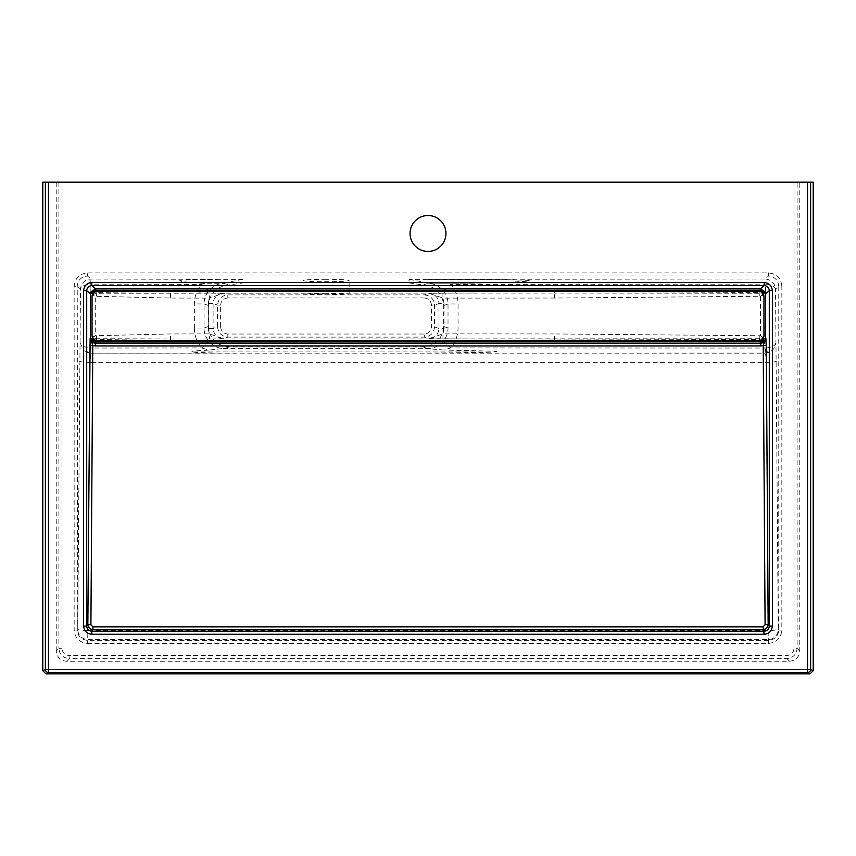 <?xml version="1.0" encoding="UTF-8"?>
<svg xmlns="http://www.w3.org/2000/svg" width="856" height="856" viewBox="0 0 856 856"><rect width="100%" height="100%" fill="white"/><g stroke="black" fill="none" stroke-linecap="round" stroke-linejoin="round"><path stroke-width="0.64" stroke-dasharray="4.28 3.21" d="M244.335 282.673L407.766 282.673L423.153 285.037C435.544 286.332 442.392 293.159 443.697 305.506L443.697 326.489C442.392 338.837 435.544 345.664 423.153 346.958L228.948 346.958C216.557 345.664 209.72 338.837 208.415 326.489L208.415 305.506C209.72 293.159 216.557 286.332 228.948 285.037L244.335 282.673L242.516 279.366L89.88 279.088C84.284 280.19 81.149 283.497 80.475 289.007L77.736 629.363A10.261 10.197 -145 0 0 87.975 639.582L768.025 639.582A10.261 10.197 145 0 0 778.265 629.363L775.525 289.018L778.767 286.236L778.767 630.08C778.125 636.275 774.723 639.689 768.549 640.331L87.451 640.331C81.277 639.689 77.875 636.275 77.233 630.08L74.162 630.08C75.007 638.116 79.437 642.556 87.451 643.391L87.975 630.487A10.261 1.124 0.4 0 1 77.736 629.363L77.233 286.236C77.875 280.062 81.299 276.649 87.483 276.007L87.483 272.925C79.448 273.77 75.007 278.211 74.162 286.236L74.162 630.08M765.778 279.056C771.556 280.04 774.798 283.357 775.525 289.018C774.627 286.257 771.288 284.641 765.478 284.171L764.975 353.186C765.66 353.753 766.077 356.802 766.206 362.313L768.025 630.487L87.975 630.487L89.794 362.313L91.014 353.186L90.747 348.05L90.169 348.018L90.169 284.171L90.736 284.149L91.004 279.024L87.483 276.007L768.517 276.007L764.986 279.035L409.585 279.366L407.766 282.673M326.05 279.313C319.299 279.27 303.281 279.634 302.971 280.522C303.281 281.421 319.299 281.785 326.05 281.731C332.802 281.785 348.82 281.421 349.13 280.522C348.82 279.634 332.802 279.27 326.05 279.313M199.705 283.175L224.315 283.379L199.705 283.175C168.279 280.789 174.014 279.527 216.9 279.366M242.516 279.366L223.769 283.175M208.243 328.479L213.091 328.479C213.733 334.653 217.189 338.056 223.448 338.676L209.239 333.894L208.243 328.479L208.243 303.516L209.239 298.113L170.344 298.049L95.284 296.283L92.298 294.881M92.309 337.093L95.284 335.723L170.344 333.958L209.239 333.894L209.506 339.019L199.052 339.03L759.197 338.73L762.878 337.414L760.545 335.745L763.188 336.793A1.541 0.76 -63.8 0 1 762.878 337.414L762.953 338.377L759.197 339.565L199.052 340.57L96.771 339.575L93.026 338.366L93.079 337.382L96.782 338.73L199.052 339.03L199.052 340.57M554.635 340.399L554.699 333.958L760.545 335.745L760.545 296.251L554.699 298.049L554.624 293.084L96.782 293.266L93.079 294.614L95.284 296.283L95.284 335.723L93.079 337.382A1.541 0.76 -117.6 0 1 92.769 336.761M476.974 340.57L476.974 339.03L428.685 338.687L424.287 337.114L424.287 334.033C428.621 333.583 431.017 331.197 431.467 326.874L431.467 305.132C431.017 300.809 428.621 298.412 424.287 297.963L424.287 294.892C430.461 295.545 433.885 298.958 434.538 305.132L434.538 326.874C433.885 333.048 430.461 336.462 424.287 337.114L227.824 337.114L223.448 338.676L209.506 339.019M326.05 293.287L302.971 294.015L326.05 294.742L349.13 294.015L326.05 293.287M554.699 298.049L443.023 298.113L444.018 303.527L439.01 303.527C438.358 297.342 434.923 293.94 428.685 293.308L476.974 292.966L476.974 291.425L554.635 291.596L759.197 292.442L762.953 293.619L762.878 294.582L759.197 293.266L554.624 293.084L554.635 291.596M424.287 297.963L227.824 297.963L227.824 294.892L223.448 293.319L209.239 298.113L209.506 292.977L223.448 293.319C217.189 293.94 213.733 297.342 213.091 303.516L213.091 328.479L217.563 326.874L217.563 305.132C218.226 298.958 221.64 295.545 227.824 294.892L424.287 294.892L428.685 293.308L443.023 298.113L442.927 292.987M92.769 295.234A1.541 0.76 -62.4 0 1 93.079 294.614L93.026 293.629L96.771 292.42L170.537 291.596L476.974 291.425M442.927 339.008L443.023 333.883L428.685 338.687C434.923 338.056 438.358 334.653 439.01 328.479L439.01 303.527L434.538 305.132L431.467 305.132M227.824 334.033L227.824 337.114C221.64 336.462 218.226 333.048 217.563 326.874L220.634 326.874C221.094 331.197 223.48 333.583 227.824 334.033L424.287 334.033M56.228 650.988L56.228 182.178L799.772 182.178L799.772 650.988C799.119 657.173 795.695 660.586 789.521 661.239L66.479 661.239C60.305 660.586 56.881 657.173 56.228 650.988L58.882 648.345C59.535 654.519 62.948 657.932 69.133 658.596L69.133 655.514C64.799 655.065 62.413 652.668 61.953 648.345L61.953 182.178M428 251.429A17.955 17.955 0 0 0 443.547 224.497A17.955 17.955 0 0 0 412.453 224.497A17.955 17.955 0 0 0 428 251.429M232.372 353.057L767.094 352.961A5.125 0.738 78.4 0 0 766.794 347.943C772.048 347.108 774.958 345.664 775.525 343.609C775.087 348.199 772.273 351.313 767.094 352.961A10.261 10.24 105.9 0 1 764.986 353.186L90.918 353.186A10.261 10.24 -105.9 0 0 91.014 353.186L232.372 353.057C209.592 353.036 196.11 352.651 191.926 351.891L495.581 351.891C484.229 352.651 447.495 353.036 385.382 353.057M423.153 285.037L427.818 283.368C434.153 283.529 439.321 286.065 443.344 290.965C446.415 294.753 447.977 299.086 448.02 303.955L448.02 328.041C447.966 333.048 446.329 337.467 443.108 341.309C439.107 346.027 433.992 348.467 427.775 348.617L443.675 349.997L450.684 347.943C455.499 342.186 457.949 335.552 458.046 328.041L458.046 303.955C457.96 296.647 455.627 290.152 451.037 284.47L447.324 283.197L428.342 283.175L474.235 283.175L447.324 283.197M429.851 348.66L224.358 348.606C218.141 348.467 213.005 346.038 208.96 341.319C205.729 337.489 204.081 333.07 204.028 328.062L194.355 328.062C194.44 335.563 196.901 342.197 201.727 347.953L209.067 350.072L199.641 350.553C197.458 350.896 191.402 350.66 191.926 351.891M208.415 326.489L204.028 328.062L204.028 303.934C204.081 299.065 205.643 294.731 208.736 290.954C212.769 286.065 217.959 283.539 224.315 283.379L228.948 285.037M428.342 283.175L409.585 279.366M427.625 279.366C483.533 279.366 517.035 279.709 528.109 280.426C535 281.185 517.045 282.095 474.235 283.175M760.545 296.251L762.878 294.582A1.541 0.76 -116.2 0 1 763.188 295.213L760.545 296.251M444.018 303.527L444.018 328.479L439.01 328.479L434.538 326.874L431.467 326.874M208.243 303.516L213.091 303.516L217.563 305.132L220.634 305.132L220.634 326.874M170.537 340.399L170.344 333.958M96.771 339.575L96.546 335.905M170.344 298.049L170.537 291.596M96.546 296.09L96.771 292.42M209.506 292.977L199.052 292.966L199.052 291.425M205.066 283.186L201.385 284.449C196.773 290.13 194.43 296.625 194.355 303.934L194.355 328.062M495.581 351.891C499.615 351.549 493.933 351.131 492.446 351.131L443.675 349.997M443.344 290.965L451.037 284.47L765.082 284.149M443.697 305.506L448.02 303.955L458.046 303.955M443.697 326.489L448.02 328.041L458.046 328.041M443.108 341.309L450.684 347.943L765.071 348.05M221.768 348.66L209.067 350.072M208.96 341.319L201.727 347.953L90.747 348.05M208.415 305.506L204.028 303.934L194.355 303.934M208.736 290.954L201.385 284.449L90.736 284.149M90.704 348.05L90.918 353.186L83.835 350.361A10.261 10.186 30.5 0 0 90.907 353.239L90.907 362.313L766.206 362.313A10.261 1.124 179.6 0 0 776.446 361.179M768.517 272.925L768.517 276.007C774.701 276.649 778.125 280.062 778.767 286.236L781.838 286.236C780.993 278.211 776.553 273.77 768.517 272.925L87.483 272.925M765.788 353.143L765.478 348.039L766.794 347.943M87.451 643.391L768.549 643.391L768.025 630.487A10.261 1.124 179.6 0 0 778.265 629.363L778.767 630.08L781.838 630.08L781.838 286.236M84.038 346.691A5.125 2.825 129.6 0 0 83.835 350.361L80.475 343.652L84.038 346.691L90.169 348.018L89.869 353.121M89.88 279.088L90.169 284.171C84.541 284.716 81.309 286.321 80.475 289.007L77.233 286.236L74.162 286.236M66.479 661.239L69.133 658.596L786.867 658.596C793.052 657.932 796.465 654.519 797.118 648.345L794.047 648.345C793.587 652.668 791.201 655.065 786.867 655.514L69.133 655.514M58.882 182.178L58.882 648.345L61.953 648.345M789.521 661.239L786.867 658.596L786.867 655.514M42.8 182.178L56.228 182.178M799.772 182.178L813.2 182.178M92.041 335.466A5.125 5.125 0 0 0 97.167 340.592L758.833 340.592A5.125 5.125 0 0 0 763.959 335.466L763.959 296.486A5.125 5.125 0 0 0 758.833 291.35L97.167 291.35A5.125 5.125 0 0 0 92.041 296.486L92.041 335.466M444.018 328.479L443.023 333.883L554.699 333.958M227.824 297.963C223.48 298.412 221.094 300.809 220.634 305.132M799.772 650.988L797.118 648.345L797.118 182.178M768.549 643.391C776.563 642.556 780.993 638.116 781.838 630.08M794.047 182.178L794.047 648.345M79.555 361.179A10.261 1.124 0.4 0 0 89.794 362.313L90.907 362.313M427.775 348.617L423.153 346.958M228.948 346.958L224.358 348.606M759.283 296.015L759.197 292.442M759.197 339.565L759.283 335.98M349.13 294.015L349.13 280.522M302.971 294.015L302.971 280.522"/><path stroke-width="1.28" d="M42.8 182.178L813.2 182.178L813.2 670.74L810.118 673.822L45.882 673.822L42.8 670.74L42.8 182.178M428 251.429A17.955 17.955 0 0 0 443.547 224.497A17.955 17.955 0 0 0 412.453 224.497A17.955 17.955 0 0 0 428 251.429M766.281 345.225L768.164 624.441C767.843 627.534 766.141 629.246 763.06 629.577L92.94 629.577C89.859 629.246 88.157 627.534 87.836 624.441L90.126 338.056C90.415 341.159 92.116 342.871 95.209 343.192L760.791 343.192C763.884 342.871 765.585 341.159 765.874 338.056L766.281 345.225L763.21 345.567L765.874 338.056L764.836 340.324L760.299 343.053L760.299 341.512L762.953 340.346L762.953 338.516M83.621 626.068L83.621 290.698C84.145 285.754 86.873 283.026 91.817 282.501L91.817 285.572C88.724 285.893 87.012 287.595 86.702 290.698L86.702 626.068C87.012 629.171 88.714 630.883 91.806 631.193L91.806 634.264C86.863 633.75 84.145 631.011 83.621 626.068L86.702 626.068L87.836 624.441L90.907 624.784L92.94 626.849L763.06 626.849L765.093 624.784L763.21 345.567L760.791 345.931L760.791 343.192L95.701 343.053L91.164 340.303L90.426 337.97L90.426 293.897L91.175 291.607L95.69 288.889L760.31 288.889L764.815 291.586L765.574 293.886L765.574 337.97M92.94 626.849L92.94 629.577L91.806 631.193L764.194 631.193C767.286 630.883 768.988 629.171 769.298 626.068L772.38 626.068C771.855 631.011 769.137 633.75 764.194 634.264L91.806 634.264M765.093 624.784L768.164 624.441L769.298 626.068L769.298 290.698C768.988 287.595 767.276 285.893 764.183 285.572L91.817 285.572L95.69 288.889L95.69 290.43L91.175 291.607M763.188 295.213L764.023 293.619L763.092 293.619M764.815 291.586L764.023 291.211L764.023 293.619M763.188 336.793L764.023 340.731L764.836 340.324M91.164 340.303L95.701 341.512L760.299 341.512M92.908 293.629L91.945 293.629L92.769 295.234M92.769 336.761L91.945 338.366L92.94 338.366M760.791 345.931L95.209 345.931L95.701 341.512M90.426 337.97L92.79 345.567L90.907 624.784M83.621 290.698L86.702 290.698L90.426 293.897M763.06 626.849L764.194 634.264M91.817 282.501L764.183 282.501L764.183 285.572L760.31 288.889L760.31 290.43L95.69 290.43M765.574 293.886L769.298 290.698L772.38 290.698L772.38 626.068M764.023 338.377L763.049 338.377M764.023 340.731L762.953 340.346M762.953 293.426L762.953 291.596L764.023 291.211M89.719 345.225L95.209 345.931M810.621 182.178L810.621 669.456A3.082 3.071 116.6 0 1 807.54 672.527L48.46 672.527A3.082 3.071 -116.6 0 1 45.379 669.456L45.379 182.178M92.041 335.466A5.125 5.125 0 0 0 97.167 340.592L758.833 340.592A5.125 5.125 0 0 0 763.959 335.466L763.959 296.486A5.125 5.125 0 0 0 758.833 291.35L97.167 291.35A5.125 5.125 0 0 0 92.041 296.486L92.041 335.466M42.8 670.74L45.379 669.456L807.54 669.456L807.54 182.178M810.118 673.822L807.54 672.527L807.54 669.456L810.621 669.456L813.2 670.74M48.46 182.178L48.46 672.527L45.882 673.822M764.183 282.501C769.127 283.026 771.855 285.754 772.38 290.698M93.026 338.495L93.026 340.324M762.953 291.596L760.31 290.43M93.026 291.618L93.026 293.458M91.945 340.709L91.945 338.366M91.945 293.629L91.945 291.233"/></g></svg>
